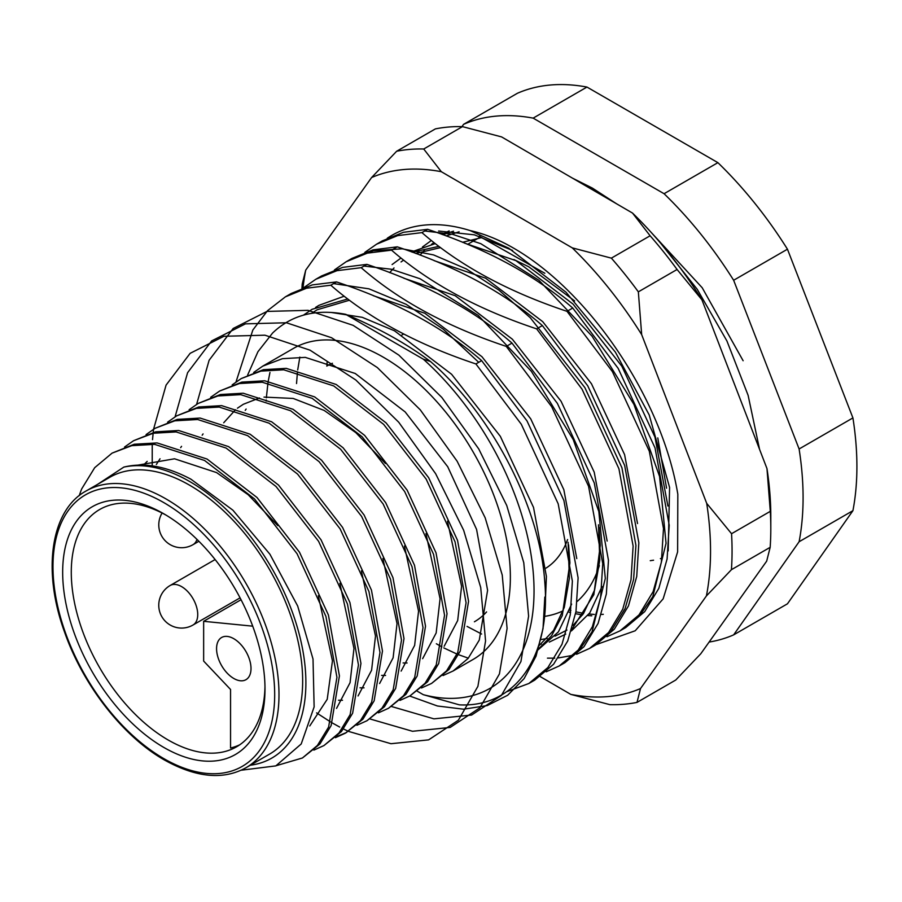 <?xml version="1.0" encoding="UTF-8"?>
<svg xmlns="http://www.w3.org/2000/svg" width="902" height="902" viewBox="0 0 902 902"><rect width="100%" height="100%" fill="white"/><g stroke="black" fill="none" stroke-linecap="round" stroke-linejoin="round"><path stroke-width="1.35" d="M250.328 765.223A164.367 94.902 -120 0 0 301.539 643.915A164.367 94.902 -120 0 0 189.657 481.51A164.367 94.902 -120 0 0 123.833 467.101C144.117 462.185 166.498 466.221 190.976 479.221L232.874 510.16L269.923 554.245L297.683 606.02L313.017 659.035L314.133 706.897L301.212 743.97L275.832 765.888L241.116 770.229M421.505 687.978L431.573 683.423L446.58 670.851L457.754 652.518L466.075 602.761L455.059 541.843L426.195 479.154L383.643 424.357L333.706 385.921L283.758 369.797L260.915 371.117L241.217 378.569L232.175 384.883M241.217 378.569L263.395 369.673L286.25 368.366L336.187 384.477L386.135 422.925L428.675 477.722L457.551 540.411L468.566 601.33L460.245 651.086L449.061 669.419L431.573 683.423M443.029 675.553L453.097 670.998L468.104 658.426L479.278 640.093L487.599 590.336L476.583 529.418L447.719 466.729L405.167 411.932L355.23 373.484L305.282 357.372L282.439 358.68L262.741 366.144L253.699 372.458M262.741 366.144L293.578 348.341A179.588 103.685 60 0 1 383.373 357.237A179.588 103.685 60 0 1 500.7 515.493A179.588 103.685 60 0 1 473.167 659.407L453.097 670.998M276.418 765.629L302.429 757.984L317.436 745.413L328.61 727.08L336.931 677.323L325.926 616.404L297.051 553.715L254.499 498.919L204.562 460.471L154.625 444.359L131.771 445.667L112.073 453.131L94.699 467.676L81.732 488.839A179.588 103.685 60 0 0 79.263 495.638M112.073 453.131L134.251 444.235L157.106 442.927L207.043 459.039L256.991 497.487L299.532 552.283L328.407 614.972L339.423 675.891L331.102 725.648L319.917 743.981L302.429 757.984M313.885 750.103L323.953 745.559L338.96 732.988L350.134 714.655L358.455 664.898L347.45 603.979L318.575 541.29L276.023 486.494L226.086 448.046L176.138 431.934L153.295 433.242L133.597 440.706L124.555 447.02M133.597 440.706L155.775 431.81L178.63 430.491L228.567 446.614L278.515 485.062L321.056 539.847L349.931 602.536L360.947 663.466L352.626 713.223L341.441 731.556L323.953 745.559M335.409 737.678L345.477 733.134L360.484 720.563L371.658 702.23L379.979 652.473L368.963 591.554L340.099 528.865L297.547 474.069L247.61 435.621L197.662 419.509L174.819 420.817L155.121 428.281L146.079 434.595M155.121 428.281L177.299 419.385L200.154 418.066L250.091 434.189L300.039 472.625L342.58 527.422L371.455 590.111L382.471 651.03L374.15 700.798L362.965 719.119L345.477 733.134M346.706 732.401L336.502 736.697M356.933 725.253L367.001 720.709L382.008 708.138L393.182 689.804L401.503 640.048L390.487 579.129L361.623 516.44L319.071 461.644L269.134 423.196L219.186 407.073L196.343 408.392L176.645 415.856L167.603 422.17M176.645 415.856L198.823 406.96L221.678 405.641L271.615 421.764L321.563 460.2L364.104 514.997L392.979 577.686L403.995 638.605L395.674 688.361L384.489 706.694L367.001 720.709M378.457 712.828L388.525 708.273L403.532 695.701L414.706 677.379L423.027 627.612L412.011 566.693L383.147 504.004L340.595 449.207L290.658 410.771L240.71 394.648L217.867 395.967L198.169 403.431L189.127 409.733M198.169 403.431L220.347 394.535L243.202 393.216L293.139 409.339L343.087 447.775L385.628 502.572L414.503 565.261L425.518 626.18L417.198 675.936L406.013 694.269L388.525 708.273M399.981 700.403L410.049 695.848L425.056 683.276L436.23 664.943L444.551 615.187L433.535 554.268L404.671 491.579L362.119 436.782L312.182 398.346L262.234 382.222L239.391 383.542L219.693 391.006L210.651 397.308M219.693 391.006L241.871 382.098L264.726 380.791L314.663 396.903L364.611 435.35L407.152 490.147L436.027 552.836L447.042 613.755L438.722 663.511L427.537 681.844L410.049 695.848M364.814 252.402L376.529 244.216L397.692 235.602L421.922 232.615L427.638 229.311L403.408 232.299L382.256 240.913M334.45 269.935L346.154 261.749L367.317 253.146L391.547 250.147L397.263 246.844L373.045 249.843L351.881 258.446L346.165 261.749M304.075 287.467L315.79 279.282L336.942 270.679L361.172 267.68L366.9 264.376L342.67 267.375L321.518 275.978M236.008 381.929L252.831 330.031L267.488 310.728L285.415 296.826L306.567 288.212L330.797 285.212L336.525 281.909L312.295 284.908L291.143 293.511M423.286 359.154L430.423 361.465C406.137 343.38 377.859 327.663 345.579 314.291L423.286 359.154A213.075 123.022 -120 0 1 534.04 590.866A213.075 123.022 -120 0 1 423.286 694.675L459.366 704.857C515.189 707.732 551.167 656.825 544.774 581.982C539.982 507.961 492.661 415.224 430.423 361.465M620.012 630.87L625.729 627.567L644.716 611.635L658.821 588.386L667.097 558.969L669.216 525.246L655.032 447.911L618.141 368.332L572.747 308.033L567.02 311.337L612.413 371.635L649.305 451.214L663.489 528.549L661.369 562.273L653.104 591.689L638.988 614.938L620.012 630.87L606.956 636.722M589.637 648.403L595.354 645.099L614.341 629.168L628.457 605.93L636.722 576.513L638.841 542.778L624.658 465.455L587.766 385.864L542.373 325.566L536.656 328.869L582.038 389.179L618.93 468.758L633.125 546.082L631.005 579.817L622.73 609.233L608.613 632.471L589.637 648.403L576.581 654.266M573.345 655.258L558.451 657.919M554.764 658.156L547.458 658.156M559.263 665.935L564.99 662.632L583.966 646.711L598.082 623.462L606.347 594.046L608.467 560.322L594.283 482.987L557.391 403.408L511.998 343.098L506.281 346.402L551.674 406.712L588.566 486.291L602.75 563.626L600.631 597.349L592.355 626.766L578.25 650.015L559.251 665.947L546.206 671.798M528.888 683.479L534.615 680.176L553.591 664.244L567.708 640.995L575.972 611.579L578.103 577.855L563.908 500.52L527.016 420.941L481.634 360.631L475.906 363.946L521.3 424.244L558.191 503.823L572.375 581.159L570.256 614.882L561.991 644.299L547.875 667.548L528.888 683.479L506.62 691.755M247.644 375.04L257.949 351.701L272.528 333.097C291.425 314.911 315.779 308.642 345.579 314.291M417.378 691.27L423.286 694.675M461.982 126.618L463.583 124.341A289.17 166.96 60 0 1 533.15 118.128L664.075 193.716A289.17 166.96 60 0 1 733.642 280.263L799.104 448.982A289.17 166.96 60 0 1 799.104 541.741L733.642 634.873A289.17 166.96 60 0 1 709.096 642.066M463.583 124.341L517.398 93.278A289.17 166.96 60 0 1 586.965 87.066L717.891 162.653A289.17 166.96 60 0 1 787.457 249.2L852.92 417.919A289.17 166.96 60 0 1 852.92 510.679L787.457 603.81L733.642 634.873M852.92 510.679L799.104 541.741M799.104 448.982L852.92 417.919M787.457 249.2L733.642 280.263M664.075 193.716L717.891 162.653M586.965 87.066L533.15 118.128M97.63 484.318L123.833 467.101M138.141 465.082L174.537 458.791L216.57 472.58L248.163 494.724L277.816 525.618M318.327 595.748L332.455 660.873L327.223 699.298L309.747 725.963M143.463 465.082L147.184 461.373M339.851 583.323L353.979 648.448L350.066 682.667L336.547 708.386M156.339 464.485L160.037 458.768M361.375 570.898L375.503 636.023L371.59 670.242L358.071 695.949M180.648 447.629L181.561 446.343M382.899 558.462L397.027 623.598L393.114 657.817L379.595 683.524M342.512 700.268L338.532 700.234M202.172 435.204L203.074 433.918M404.423 546.037L418.551 611.161L414.638 645.392L401.119 671.099M364.036 687.843L360.056 687.809M223.696 422.779L235.478 409.756M237.44 408.189L243.36 404.265L259.483 397.962M264.004 397.094L293.195 398.447L324.19 410.444L355.783 432.599L385.436 463.481M425.947 533.612L440.075 598.736L436.162 632.967L422.643 658.674M385.56 675.418L381.58 675.384M245.22 410.354L246.122 409.057M447.471 521.187L461.598 586.311L457.686 620.542L444.167 646.249M407.084 662.981L403.104 662.947M330.797 285.212C368.49 318.102 416.859 344.338 475.906 363.946M479.21 236.189L544.842 273.272M421.922 232.615C459.501 265.413 507.871 291.65 567.02 311.337M391.547 250.147C429.127 282.946 477.496 309.183 536.656 328.869M361.172 267.68C398.752 300.479 447.121 326.727 506.281 346.402M481.634 360.631C444.043 327.832 395.685 301.595 336.525 281.909M511.998 343.098C474.418 310.299 426.048 284.062 366.9 264.376M542.373 325.566C504.793 292.767 456.423 266.518 397.263 246.844M572.747 308.033C535.168 275.234 486.798 248.986 427.638 229.311M650.252 560.683L653.578 560.198M660.399 558.631L661.989 558.158M481.296 237.666L462.512 242.3M666.567 488.185L657.783 437.91M574.63 300.918L528.662 266.744L513.892 259.539M163.837 747.442A143.068 82.601 60 0 1 62.666 572.218A143.068 82.601 60 0 1 163.837 513.813L163.837 513.813A143.068 82.601 60 0 1 264.996 689.038A143.068 82.601 60 0 1 163.837 747.442M166.013 515.098A136.98 79.083 -120 0 0 99.648 509.517A136.98 79.083 -120 0 0 78.654 619.279A136.98 79.083 -120 0 0 168.133 739.978A136.98 79.083 -120 0 0 236.628 746.766A136.98 79.083 -120 0 0 264.974 686.512M544.481 616.393A182.632 105.444 -120 0 0 563.186 610.755M577.303 601.352A182.632 105.444 -120 0 0 599.345 565.61M245.885 767.782L269.563 754.117A159.812 92.263 -120 0 0 294.063 626.056A159.812 92.263 -120 0 0 189.657 485.231A159.812 92.263 -120 0 0 109.762 477.316L86.085 490.992A159.812 92.263 60 0 1 165.979 498.907A159.812 92.263 60 0 1 270.386 639.721A159.812 92.263 60 0 1 245.885 767.782C223.222 780.23 196.084 777.637 164.468 760.014C123.157 736.663 83.018 685.249 64.538 632.009C41.729 569.568 51.279 509.765 86.085 490.992M474.407 621.782A147.635 85.239 -120 0 0 486.573 611.928M567.583 539.531A136.98 79.083 60 0 1 546.003 568.113M233.787 638.706A24.354 14.06 -120 0 0 221.61 637.5A24.354 14.06 -120 0 0 217.878 657.017A24.354 14.06 -120 0 0 233.787 678.473A24.354 14.06 -120 0 0 245.964 679.68A24.354 14.06 -120 0 0 249.696 660.163A24.354 14.06 -120 0 0 233.787 638.706M239.774 744.77A136.98 79.083 60 0 1 230.551 748.006L230.551 689.478L203.649 661.076L203.649 621.309L241.037 599.717M332.455 363.269A147.635 85.239 -120 0 0 326.783 366.077M203.649 621.309L252.718 626.168M569.647 610.248L570.887 610.598M575.927 611.872L583.628 613.36M588.983 614.048L594.305 614.42M601.465 614.42L603.303 614.318M591.78 615.807L587.867 615.559M582.512 614.95L575.611 613.732M570.616 612.559L568.948 612.12M387.274 238.241A228.296 131.805 60 0 1 425.868 224.97A228.296 131.805 60 0 1 470.134 230.574C558.62 250.125 658.776 379.167 677.819 494.206L677.627 551.866L663.15 598.86L635.211 630.769L596.211 644.603M540.197 676.579L570.797 694.382A289.17 166.96 -120 0 0 607.632 696.603A289.17 166.96 -120 0 0 640.51 688.553L706.401 595.951A289.17 166.96 -120 0 0 706.706 503.372L641.672 334.619A289.17 166.96 -120 0 0 572.251 247.858L441.326 171.707A289.17 166.96 -120 0 0 371.613 177.525L305.722 270.126A289.17 166.96 -120 0 0 303.027 287.862M640.51 688.553L637.004 702.399A304.391 175.743 60 0 1 623.744 704.259A304.391 175.743 60 0 1 609.921 704.665L570.797 694.382M462.478 126.63A304.391 175.743 -120 0 0 448.644 127.024A304.391 175.743 -120 0 0 435.384 128.896L396.643 151.254A304.391 175.743 60 0 1 423.726 148.999L462.478 126.63L501.591 136.912L632.516 213.064A289.17 166.96 60 0 1 701.936 299.825L766.971 468.578A289.17 166.96 60 0 1 770.804 516.305L770.804 528.73A304.391 175.743 -120 0 0 770.297 511.344L731.556 533.713A304.391 175.743 60 0 1 731.432 569.681L770.173 547.322A304.391 175.743 -120 0 0 770.804 528.73M637.004 702.399L675.745 680.029L700.786 653.758L766.666 561.157L770.173 547.322M301.956 288.279A304.391 175.743 60 0 1 302.215 283.972L305.722 270.126M611.364 258.141L650.116 235.772A304.391 175.743 -120 0 1 677.086 269.484L638.345 291.853A304.391 175.743 60 0 0 611.364 258.141L572.251 247.858M632.516 213.064L650.116 235.772M677.086 269.484L701.936 299.825M766.971 468.578L770.297 511.344M396.643 151.254L371.613 177.525M441.326 171.707L423.726 148.999M641.672 334.619L638.345 291.853M731.556 533.713L706.706 503.372M706.401 595.951L731.432 569.681M668.19 550.93L669.588 487.463L649.214 414.965L615.344 352.084L566.005 292.203L508.694 248.163L470.134 230.574M438.609 231.025L474.362 234.824L512.55 250.429M152.213 465.86L152.235 444.201M152.517 439.635L153.543 429.397M153.565 429.205L166.069 385.12L190.13 353.336L223.933 336.277L264.929 335.194L310.029 350.168L355.794 379.979L398.74 422.249L435.632 473.685L463.651 530.241L480.71 587.473L485.569 640.905L477.902 686.354L458.385 720.213L428.63 739.865L390.994 743.71L348.488 731.387M348.375 731.342L342.05 728.275M339.693 727.057L332.207 722.908M330.606 721.972L316.602 712.896M175.089 416.78L187.593 372.695L211.654 340.911L245.457 323.852L286.453 322.769L331.553 337.731L377.318 367.554L420.264 409.824L457.156 461.26L485.175 517.816L502.234 575.048L507.093 628.48L499.426 673.918L479.909 707.788L450.154 727.44L412.518 731.285L370.012 718.962M196.613 404.355L209.117 360.259L233.178 328.475L266.992 311.415L307.999 310.344L353.11 325.329L398.887 355.151L441.833 397.455L478.725 448.903L506.732 505.47L523.769 562.701L528.606 616.145L520.928 661.572L501.388 695.419L471.599 715.038L433.941 718.849L391.423 706.48M544.808 597.079L543.027 628.57L536.059 656.126L524.118 678.597L507.668 695.25L487.249 705.567L463.572 709.197L437.436 705.995L409.722 696.04M333.593 283.6L368.952 288.832L406.148 304.324L443.333 329.253L478.703 362.322M363.957 266.067L391.355 269.247L420.106 278.786L478.218 315.407L531.357 371.32L573.21 439.533L598.838 511.569L605.31 578.441L592.039 631.806L578.475 651.244L560.852 664.988M347.89 260.779L373.281 250.767L402.202 248.805L433.569 254.916L466.199 268.875L498.851 290.083L530.286 317.741L584.902 387.68L621.929 467.755L635.933 545.451L633.587 579.558L625.075 608.647L610.789 631.58L591.306 647.411M424.707 231.002L452.105 234.182L480.845 243.698L538.945 280.308L592.084 336.22L633.937 404.423L659.565 476.436L666.048 543.297L652.8 596.673L639.27 616.134L621.658 629.889M647.061 227.935L702.207 287.749L743.124 360.744M330.842 312.396L362.221 317.312L394.467 330.786L451.609 374.274L500.339 436.342L533.522 507.398L546.409 576.434L545.36 601.194M315.587 307.413L318.97 305.327L344.169 296.228M373.405 295.721L424.842 313.253L481.972 356.741L530.703 418.81L563.84 489.696L576.773 558.609M571.631 604.103L558.394 631.885L536.735 651.03M403.769 278.188L455.206 295.721L512.347 339.197L561.078 401.277L594.215 472.163L607.147 541.076M602.006 586.571L589.784 612.909L571.417 630.938M434.144 260.644L485.58 278.177L542.722 321.664L591.453 383.745L624.59 454.619L637.522 523.543M411.549 251.906L435.283 243.619M464.519 243.112L515.955 260.644L573.097 304.132L621.828 366.201L654.965 437.087L667.897 506.011M441.924 234.362L449.14 230.901M266.158 401.074L266.214 399.992M266.349 397.793L267.973 382.854M268.244 381.14L269.957 372.436M303.41 315.17L312.092 309.296L347.721 298.979M568.587 544.887L569.917 562.859L562.273 615.57L551.562 635.797L536.904 650.567M468.33 658.156L458.577 654.717M457.055 654.108L443.795 647.895M441.856 646.858L436.354 643.757M296.532 383.542L297.468 371.872M297.694 369.967L299.847 357.102M598.962 527.354L600.281 545.327L593.843 594.666L571.924 629.303M565.734 634.117L549.307 642.089M541.324 644.073L538.968 644.468M481.612 634.027L467.056 626.405M326.907 366.009L327.167 361.567M392.088 264.557L400.984 258.028M412.383 252.21L438.846 246.37M422.452 247.013L431.359 240.496M442.758 234.667L453.514 231.183M163.837 758.627A156.768 90.504 -120 0 0 274.682 694.619A156.768 90.504 -120 0 0 163.837 502.628A156.768 90.504 -120 0 0 52.981 566.625A156.768 90.504 -120 0 0 163.837 758.627M196.986 539.407A22.832 13.18 60 0 1 194.652 543.399A22.832 13.18 60 0 1 193.005 544.673L198.88 541.29M215.116 559.544L170.185 585.477A22.832 13.18 60 0 1 172.102 584.699A22.832 13.18 60 0 1 194.652 601.837A22.832 13.18 60 0 1 193.005 625.018L240.067 597.857M376.529 244.216L382.245 240.913M315.79 279.282L321.507 275.989M285.415 296.826L291.132 293.522M459.118 231.791L446.129 235.918M433.963 242.582L431.415 244.408M424.414 250.406L420.016 255.063M440.503 247.633L415.754 253.451M403.589 260.114L401.04 261.941M394.039 267.95L389.641 272.596M540.343 639.653L547.221 638.481M555.012 636.169L566.941 630.081M573.041 625.39L583.459 613.608L594.598 590.021L599.785 560.074L598.488 524.772M538.359 646.362L553.535 630.487L564.269 607.407L569.365 578.295L568.113 542.305M349.378 300.242L317.177 309.769L311.551 313.366M403.645 333.999L401.897 335.014M480.349 237L467.574 244.374M572.42 178.111L592.422 188.123L616.506 203.751M660.895 243.506L697.235 289.294L726.911 340.945L748.119 395.347L759.552 449.32M162.101 513.035A22.832 22.832 0 0 0 193.005 544.673M170.185 585.477A22.832 22.832 0 0 0 160.86 614.814A22.832 22.832 0 0 0 193.005 625.018"/></g></svg>

